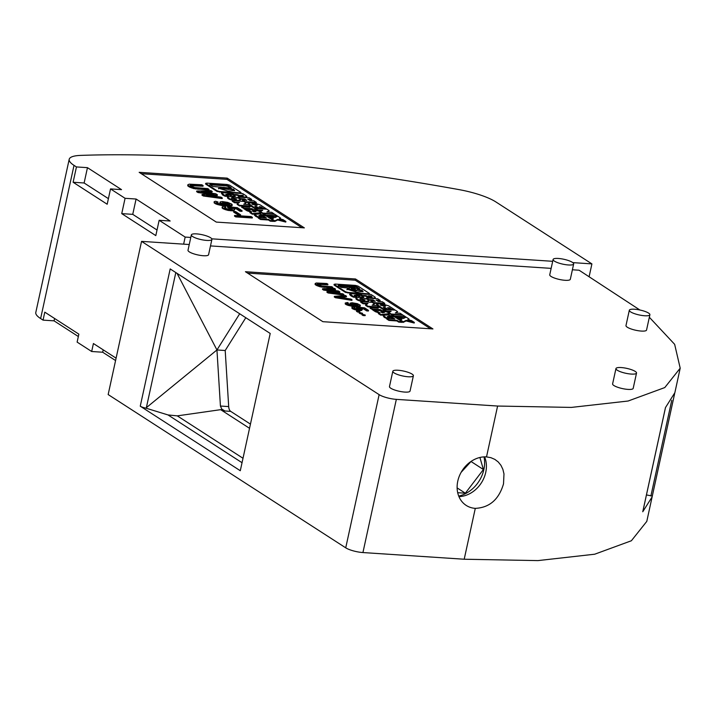 <?xml version="1.0" encoding="UTF-8"?>
<svg xmlns="http://www.w3.org/2000/svg" width="716" height="716" viewBox="0 0 716 716"><rect width="100%" height="100%" fill="white"/><g stroke="black" fill="none" stroke-linecap="round" stroke-linejoin="round"><path stroke-width="1.07" d="M345.73 547.83L379.131 394.641L141.553 241.373L108.161 394.561L345.73 547.83A12.915 3.061 12.3 0 0 362.931 552.555L464.201 559.232L537.949 560.601L594.701 554.211L631.378 540.759L646.799 521.373L652.312 496L646.441 494.944M379.131 394.641A12.915 3.061 12.3 0 0 396.333 399.367L497.602 406.044L571.35 407.413L628.102 401.023L664.779 387.571L680.2 368.185L674.651 344.333L649.34 317.269M457.784 481.116A27.11 22.259 122.8 0 0 466.205 505.415A27.11 22.259 122.8 0 0 475.29 508.369C489.502 507.662 498.909 499.491 503.518 483.837L503.983 473.92L502.892 469.383L500.967 465.355L498.255 461.981L494.863 459.395L490.899 457.676L486.513 456.898A27.11 22.259 122.8 0 0 457.784 481.116M642.78 511.654L665.468 407.592L674.857 392.699L680.2 368.185M642.753 511.761L652.142 496.868M639.907 310.01L579.119 270.227L572.388 269.78M141.553 241.373L189.248 244.523M210.486 245.919L551.15 268.375M270.209 333.459L170.184 268.93L140.255 406.187L240.29 470.725L270.209 333.459M245.803 317.716L225.2 350.509L216.948 349.963L145.804 408.12A6.453 1.53 -167.7 0 1 140.255 406.187M145.804 408.12L167.983 414.931L177.282 415.871L167.983 414.931L242.035 462.706M243.001 458.267L177.282 415.871L220.653 409.668L224.958 410.993L221.745 409.051L220.43 406.035L228.69 406.581A6.453 3.356 93.8 0 0 230.704 411.369L250.448 424.114M225.2 350.509L228.69 406.581M177.058 273.369L216.948 349.963L220.43 406.035M220.653 409.668L249.535 428.302M239.69 313.769L216.948 349.963M458.938 496.618A27.11 22.259 122.8 0 0 485.743 472.372A27.11 22.259 122.8 0 0 484.589 456.862M458.723 496.081A30.34 24.908 122.8 0 0 483.855 469.553A30.34 24.908 122.8 0 0 484.016 456.889M457.703 492.697L465.355 493.208L483.407 469.526L479.908 457.479M465.355 493.208L457.121 487.9M483.407 469.526L471.003 461.48M461.158 472.309L471.021 461.534M615.957 368.57L612.61 383.892A10.525 2.497 12.3 0 0 617.469 387.186A10.525 2.497 12.3 0 0 627.95 389.397A10.525 2.497 12.3 0 0 633.186 388.376L636.524 373.063A10.525 2.497 12.3 0 0 631.664 369.76A10.525 2.497 12.3 0 0 621.184 367.559A10.525 2.497 12.3 0 0 615.957 368.57A10.525 2.497 12.3 0 0 620.817 371.873A10.525 2.497 12.3 0 0 631.288 374.074A10.525 2.497 12.3 0 0 636.524 373.063M432.938 328.939L322.862 321.681L245.427 271.722L355.503 278.98L432.938 328.939M553.092 259.478L549.745 274.792A10.525 2.497 12.3 0 0 554.605 278.094A10.525 2.497 12.3 0 0 565.085 280.296A10.525 2.497 12.3 0 0 570.321 279.285L573.659 263.962A10.525 2.497 12.3 0 0 568.799 260.669A10.525 2.497 12.3 0 0 558.319 258.458A10.525 2.497 12.3 0 0 553.092 259.478A10.525 2.497 12.3 0 0 557.952 262.772A10.525 2.497 12.3 0 0 568.423 264.974A10.525 2.497 12.3 0 0 573.659 263.962M191.342 234.911L188.004 250.233A10.525 2.497 12.3 0 0 192.864 253.527A10.525 2.497 12.3 0 0 203.335 255.728A10.525 2.497 12.3 0 0 208.571 254.717L211.909 239.395A10.525 2.497 12.3 0 0 207.058 236.101A10.525 2.497 12.3 0 0 196.578 233.89A10.525 2.497 12.3 0 0 191.342 234.911A10.525 2.497 12.3 0 0 196.202 238.204A10.525 2.497 12.3 0 0 206.682 240.415A10.525 2.497 12.3 0 0 211.909 239.395M629.319 310.252L625.981 325.574A10.525 2.497 12.3 0 0 630.841 328.868A10.525 2.497 12.3 0 0 641.321 331.069A10.525 2.497 12.3 0 0 646.548 330.058L649.895 314.736A10.525 2.497 12.3 0 0 645.035 311.442A10.525 2.497 12.3 0 0 634.555 309.231A10.525 2.497 12.3 0 0 629.319 310.252A10.525 2.497 12.3 0 0 634.179 313.545A10.525 2.497 12.3 0 0 644.66 315.756A10.525 2.497 12.3 0 0 649.895 314.736M392.815 371.264L389.477 386.586A10.525 2.497 12.3 0 0 394.337 389.88A10.525 2.497 12.3 0 0 404.817 392.082A10.525 2.497 12.3 0 0 410.044 391.07L413.392 375.748A10.525 2.497 12.3 0 0 408.532 372.454A10.525 2.497 12.3 0 0 398.051 370.253A10.525 2.497 12.3 0 0 392.815 371.264A10.525 2.497 12.3 0 0 397.675 374.558A10.525 2.497 12.3 0 0 408.156 376.768A10.525 2.497 12.3 0 0 413.392 375.748M371.989 296.63L368.516 295.789L371.121 295.959L371.72 296.773M430.531 328.778L355.243 280.207L355.503 278.98M355.243 280.207L247.575 273.109M391.974 314.512L394.248 315.98L405.516 316.723L403.242 315.255L391.974 314.512L391.84 315.13L394.623 316.633M396.575 316.758L405.381 317.34L405.516 316.723M356.013 297.999C356.899 299.583 360.094 300.72 365.599 301.418L368.901 300.783C368.015 299.199 364.82 298.062 359.316 297.364L356.013 297.999L355.879 298.617C356.246 299.807 358.716 300.863 363.289 301.767M367.236 302.036L368.901 300.783M363.048 315.532L365.115 315.666L365.25 315.058L362.019 314.172L363.182 314.915L363.048 315.532L361.884 314.78L362.019 314.172M402.124 321.77L403.126 322.415L406.088 320.947L414.206 323.032L414.34 322.415L411.521 320.598L407.78 319.64L409.051 319.005L408.505 319.828M397.568 318.781L401.005 319.658M340.073 297.301L346.383 296.809L346.517 296.2L345.452 295.511L334.399 296.352L335.562 297.104L352.03 299.753L350.965 299.073L337.558 296.898L346.517 296.2M334.399 296.352L334.265 296.961L335.428 297.713L351.896 300.371L352.03 299.753M354.134 308.086L355.038 307.37L353.901 306.734L351.941 307.173L352.827 308.238L360.211 310.01L362.394 309.428L359.53 307.782L363.603 308.22L366.798 310.279L368.516 310.395L364.551 307.835L356.407 306.958L360.39 308.739L359.414 309.401L354.545 308.354L353.919 307.746L355.038 307.37M356.407 306.958L356.273 307.576L357.239 308.193L360.184 309.303M361.625 308.632L363.468 308.829L366.664 310.896L368.382 311.004L368.516 310.395M351.887 307.334L352.693 308.847L356.595 310.171L360.918 310.565L362.394 309.428M362.198 297.749L363.442 297.829L363.576 297.221L362.314 296.084L355.306 293.614L349.784 293.981L353.588 296.558L356.81 296.773L356.675 297.391L353.453 297.176L351.073 295.959L349.65 294.598L349.784 293.981M360.255 297.453L359.387 296.084L360.014 297.426M359.253 296.692C355.736 295.314 354.214 295.216 354.662 296.397M368.355 294.41L369.08 293.918M334.99 284.682L334.256 285.165L345.416 292.361L351.825 293.318M354.536 293.497L359.835 293.846M398.705 322.119L401.998 322.343L402.132 321.726L394.972 317.107L387.875 314.888L382.899 315.344L386.703 317.922L389.925 318.137L387.911 317.143C387.231 315.989 388.69 316.042 392.296 317.286L394.856 318.942L386.882 318.414L389.056 319.819L397.031 320.347L398.839 321.511L398.705 322.119L396.897 320.956L388.922 320.428L386.747 319.023L386.882 318.414M392.296 317.286L392.162 317.895L393.648 318.862M392.162 317.895C388.555 316.651 387.096 316.606 387.777 317.752M382.899 315.344L384.188 317.322L386.855 318.557M373.43 303.208L377.771 303.495M382.621 303.817L384.626 303.942L384.752 303.333L382.299 301.749L378.361 301.49L376.204 300.102L380.142 300.362L377.69 298.778L366.422 298.035L368.874 299.619L373.063 299.888L372.929 300.505L374.012 301.203M373.063 299.888L375.22 301.284L371.031 301.006L370.897 301.624L372.025 302.349M368.534 300.094L372.929 300.505M366.422 298.035L366.288 298.644L367.487 299.422M377.269 300.792L380.008 300.971L380.142 300.362M315.147 283.536L315.586 284.914L320.016 286.776L332.734 288.002L332.868 287.393L331.803 286.704L321.905 285.997L317.34 284.35L327.794 284.816L327.928 284.207L326.863 283.518L316.32 282.99L315.147 283.536L316.49 284.798L321.744 286.49L332.868 287.393M322.594 288.736L323.757 289.479L337.093 291.314L327.042 291.609L326.908 292.218L328.071 292.969L343.77 295.126L343.904 294.509L342.839 293.82L330.72 292.182L339.84 291.886L338.48 291.009L326.272 289.309L335.482 289.076L334.417 288.387L322.594 288.736L322.46 289.345L323.623 290.096L333.298 291.421M329.969 289.828L335.348 289.694L335.482 289.076M334.345 292.674L339.706 292.504L339.84 291.886M360.336 313.787L362.403 313.921L362.538 313.304L359.307 312.418L360.47 313.169L360.336 313.787L359.172 313.035L359.307 312.418M378.495 312.999L380.912 314.557L389.576 313.626L387.025 311.979L373.161 309.563L380.053 312.856L378.495 312.999L378.361 313.617L380.778 315.174L383.472 314.879M385.378 314.673L389.441 314.235L389.576 313.626M373.161 309.563L373.027 310.171L375.435 311.728L379.113 312.946M376.697 307.227L378.227 308.211L370.253 307.683L372.427 309.088L380.402 309.616L381.932 310.601L385.226 310.816L379.99 307.441L376.697 307.227L377.019 308.131M383.158 311.308L385.092 311.433L385.226 310.816M374.987 309.876L380.268 310.225L381.485 311.012M370.253 307.683L370.118 308.301L373.117 309.76M384.295 308.077L387.168 309.598M383.203 309.509L383.982 309.563M379.274 307.021L379.91 307.433M376.589 304.094L383.257 308.891L385.835 309.061L383.221 307.379L384.993 307.495L387.607 309.178L390.184 309.348L387.571 307.665L389.343 307.782L391.947 309.464L394.525 309.634L388.663 305.857L381.565 303.638L376.589 304.094L376.929 305.49M388.645 308.363L391.509 309.885M356.47 311.281L357.624 312.033L359.692 312.167L359.826 311.558L358.662 310.807L356.595 310.672L356.47 311.281M385.217 310.86L386.201 311.496L390.211 311.755M396.154 313.008L397.613 311.621L395.295 310.135L384.027 309.393L386.336 310.878L386.201 311.496M389.567 313.662L391.929 314.691M365.697 304.748L368.015 306.242L379.283 306.985L376.974 305.49L372.141 305.168L374.423 303.844L372.105 302.349L360.837 301.606L363.146 303.101L367.979 303.423L365.563 305.365L367.881 306.851L376.652 307.433M360.837 301.606L360.703 302.224L363.012 303.718L367.022 303.978M372.964 305.231L374.423 303.844M350.026 303.342L353.964 305.285L347.958 304.103L347.242 303.441L348.459 303.128L347.484 302.501L345.21 303.029L346.804 304.255L350.93 305.419L358.519 306.036L360.076 305.741L360.22 305.132L357.302 303.656L352.039 302.743L350.079 303.181L350.035 304.246L350.983 304.935M345.21 303.029L346.105 304.604L351.851 306.215L358.385 306.645L359.942 306.358L360.354 305.428M347.457 303.772L348.459 303.128M362.207 295.994L365.652 296.218L370.593 298.312M359.853 293.793L362.305 295.377L365.786 295.601L373.027 298.026C375.265 298.098 375.846 297.713 374.754 296.88L371.121 294.536L359.853 293.793L359.718 294.401L361.258 295.395M374.584 298.572L375.309 297.588L374.754 296.88M350.965 289.237L350.831 289.855L347.448 289.407L347.582 288.79L347.036 289.157L350.965 289.237C354.59 290.329 356.738 290.472 357.409 289.667L361.938 290.132L362.896 291.806M361.804 290.75L357.275 290.275C356.604 291.081 354.456 290.947 350.831 289.855M358 290.096L358.134 289.488L357.356 289.873M347.448 289.407L346.902 289.765M364.73 300.201L360.05 299.19M352.272 304.094L357.982 305.285M354.832 289.533L351.672 288.852M356.64 286.722L359.593 288.629L355.664 288.539C352.048 287.447 349.9 287.304 349.229 288.118L341.192 287.411L338.238 285.505L338.784 285.138L354.715 286.194L356.64 286.722L356.505 287.331L359.083 288.987M356.505 287.331L338.104 286.123M369.796 296.496L371.327 296.782M385.298 306.296L380.626 305.285M394.248 315.98L394.113 316.597M361.15 298.554L359.781 298.814L363.764 300.228L365.133 299.968L361.15 298.554M363.182 314.915L365.25 315.058M409.051 319.005L406.16 317.143L403.403 318.513L394.695 316.275L397.586 318.137L401.918 319.255L400.378 319.936L403.26 321.797L406.223 320.329L414.34 322.415M406.223 320.329L406.088 320.947M403.26 321.797L403.126 322.415M400.378 319.936L400.253 320.508M397.586 318.137L397.461 318.71M394.695 316.275L394.57 316.866M335.562 297.104L335.428 297.713M354.375 307.441L354.241 308.05M360.39 308.739L360.273 309.276M359.906 308.426L359.772 309.035M358.985 308.023L358.85 308.641M358.081 307.746L357.946 308.354M357.374 307.585L357.239 308.193M366.798 310.279L366.664 310.896M363.603 308.22L363.468 308.829M361.938 309.733L361.804 310.35M361.544 309.876L361.41 310.493M361.052 309.956L360.918 310.565M360.211 310.01L360.076 310.628M358.832 309.921L358.698 310.538M357.606 309.733L357.472 310.341M356.729 309.563L356.595 310.171M355.745 309.33L355.619 309.939M354.939 309.106L354.805 309.715M354.304 308.891L354.178 309.509M353.48 308.56L353.346 309.169M352.827 308.238L352.693 308.847M352.344 307.925L352.209 308.533M352.03 307.62L351.896 308.238M353.588 296.558L353.453 297.176M359.387 296.084C355.87 294.706 354.339 294.598 354.796 295.78L354.169 295.189M356.81 296.773L354.796 295.78M360.354 297.006L363.576 297.221M335.124 284.064L334.39 284.547L345.551 291.752L348.119 292.45L368.489 293.793L369.214 293.309L358.054 286.114L355.485 285.407L335.124 284.064L334.256 285.165M368.364 294.357L369.214 293.309M352.317 288.244L351.27 288.45L354.313 289.533L355.36 289.327L352.317 288.244M348.504 288.297L349.229 288.118M338.65 285.756L338.784 285.138L338.238 285.505M359.047 288.987L359.522 288.978M361.938 290.132L361.857 290.786M347.036 289.157L356.478 292.119L363.057 291.519L361.992 290.168M397.031 320.347L396.897 320.956M398.839 321.511L402.132 321.726M389.056 319.819L388.922 320.428M387.284 316.553L387.911 317.143M389.925 318.137L389.817 318.611M386.703 317.922L386.568 318.539M368.874 299.619L368.74 300.228M371.031 301.006L373.483 302.591L384.752 303.333M373.483 302.591L373.358 303.163M324.438 286.839L324.303 287.447M323.14 286.695L323.005 287.304M321.744 286.49L321.609 287.107M320.15 286.158L320.016 286.776M318.441 285.657L318.307 286.266M317.34 285.245L317.206 285.863M316.49 284.798L316.365 285.416M315.72 284.297L315.586 284.914M315.21 283.876L315.085 284.485M317.34 284.35L317.161 283.831L318.226 283.625L327.928 284.207M319.327 283.643L319.202 284.252M318.226 283.625L318.092 284.234M317.555 283.688L317.421 284.306M327.042 291.609L328.205 292.352L328.071 292.969M323.757 289.479L323.623 290.096M328.205 292.352L343.904 294.509M360.47 313.169L362.538 313.304M375.569 311.12L375.435 311.728M380.912 314.557L380.778 315.174M378.003 311.532L377.869 312.14M380.921 311.961L384.376 312.543L382.156 312.758L380.921 311.961M372.427 309.088L372.293 309.706M381.932 310.601L381.834 311.075M380.402 309.616L380.268 310.225M384.993 307.495L384.859 308.113M383.257 308.891L383.132 309.464M389.343 307.782L389.209 308.399M381.726 304.64L380.357 304.909L384.331 306.323L385.7 306.063L381.726 304.64M356.595 310.672L359.826 311.558M357.758 311.424L357.624 312.033M386.336 310.878L391.169 311.2L388.886 312.525L391.205 314.02L402.473 314.763L400.163 313.268L395.33 312.955L397.613 311.621M384.027 309.393L383.901 309.965M391.205 314.02L391.07 314.637M388.886 312.525L388.761 313.098M368.015 306.242L367.881 306.851M363.146 303.101L363.012 303.718M360.076 305.741L359.942 306.358M360.3 305.589L360.166 306.206M351.619 304.569L351.52 305.016M350.965 304.246L350.831 304.855M350.473 303.933L350.348 304.542M350.169 303.629L350.035 304.246M359.683 305.884L359.548 306.502M359.19 305.965L359.056 306.573M358.519 306.036L358.385 306.645M357.588 306.027L357.454 306.636M356.129 305.992L355.995 306.6M354.76 305.893L354.626 306.511M353.113 305.732L352.979 306.35M351.986 305.598L351.851 306.215M350.93 305.419L350.795 306.036M350.052 305.249L349.918 305.866M349.068 305.016L348.934 305.634M348.262 304.792L348.128 305.41M347.627 304.586L347.493 305.195M346.804 304.255L346.669 304.864M346.24 303.987L346.105 304.604M345.568 303.557L345.434 304.166M345.354 303.315L345.219 303.924M347.69 303.137L347.555 303.745M357.875 305.32L354.411 304.98L352.057 303.754L355.968 303.79L358.188 304.721L357.875 305.32M358.188 304.721L358.063 305.267M357.705 304.407L357.57 305.025M356.872 304.076L356.738 304.685M355.968 303.79L355.834 304.407M355.261 303.629L355.127 304.246M354.205 303.45L354.071 304.067M353.176 303.378L353.042 303.996M352.505 303.45L352.379 304.067M362.305 295.377L362.171 295.968M365.786 295.601L365.652 296.218M371.121 295.959L370.995 296.567M78.339 336.52L54.058 320.849L43.05 320.124L40.624 318.557A38.736 9.174 12.3 0 1 35.8 312.48L69.201 159.292A38.736 9.174 12.3 0 1 80.639 155.399A645.537 152.964 12.3 0 1 459.108 189.633A38.736 9.174 12.3 0 1 495.821 201.903L591.908 263.891L572.809 262.629M589.125 276.68L591.908 263.891M552.689 261.304L211.793 238.831M190.787 237.444L185.167 237.077L183.627 244.147M43.05 320.124L44.786 312.158L78.858 334.139L77.122 342.105L91.675 351.502L102.683 352.227L115.571 360.542M69.201 159.292A38.736 9.174 12.3 0 0 74.017 165.369L76.451 166.935L73.113 182.258L107.185 204.239L110.524 188.917L121.532 189.642L87.459 167.66L76.451 166.935M54.058 320.849L54.577 318.477M91.675 351.502L93.42 343.528L116.09 358.161M185.167 237.077L159.149 220.286L170.157 221.011L136.085 199.03L125.076 198.305L110.524 188.917M157.028 230.015L132.746 214.352L121.738 213.628L155.811 235.609L159.149 220.286M121.738 213.628L125.076 198.305M102.683 352.227L103.202 349.847M304.354 227.885L227.223 178.132L139.164 172.323L216.286 222.085L304.354 227.885M227.223 178.132L226.954 179.358L141.312 173.711M301.937 227.733L226.954 179.358M227.581 197.052C228.458 198.636 231.653 199.773 237.157 200.462L240.46 199.827C239.583 198.243 236.387 197.106 230.883 196.417L227.581 197.052L227.446 197.661C227.813 198.86 230.275 199.907 234.848 200.82M238.804 201.08L240.46 199.827M255.863 207.121L258.727 208.642M254.771 208.562L255.549 208.616M250.842 206.074L251.477 206.485M261.644 208.839L259.138 206.718L260.901 206.834L263.515 208.517L266.092 208.687L260.221 204.901L253.133 202.691L248.148 203.138L248.488 204.534M260.203 207.407L263.076 208.929M244.997 202.261L249.329 202.539M254.189 202.861L256.185 202.995L256.319 202.386L253.867 200.802L249.92 200.543L247.763 199.146L251.71 199.406L249.257 197.822L237.98 197.079L240.442 198.663L244.621 198.941L246.778 200.337L242.599 200.059L245.051 201.644L256.319 202.386M242.599 200.059L242.464 200.668L243.583 201.393M240.102 199.146L244.487 199.549L245.579 200.256M237.98 197.079L237.855 197.697L239.046 198.466M248.837 199.836L251.576 200.024L251.71 199.406M233.756 196.802L235 196.882L235.134 196.265L233.872 195.128L226.865 192.658L221.351 193.034L225.155 195.611L228.368 195.826L226.363 194.833C225.907 193.651 227.437 193.75 230.955 195.128L231.912 196.059L235.134 196.265M226.229 195.441C225.773 194.26 227.303 194.367 230.82 195.745L231.581 196.47M221.351 193.034L222.631 195.012L225.021 196.22L228.243 196.435L228.368 195.826M239.914 193.454L240.648 192.971M206.548 183.726L205.823 184.209L216.984 191.414L223.383 192.362M226.095 192.541L231.402 192.89M246.152 197.616L246.877 196.631L246.322 195.933L242.679 193.58L231.411 192.837L233.864 194.421L237.345 194.654L244.595 197.07L246.877 196.631M233.765 195.038L237.211 195.262L242.16 197.356M231.411 192.837L231.277 193.454L232.816 194.448M210.119 195.674L217.297 195.441L217.431 194.824L215.802 193.776L201.142 191.736L212.204 191.449L210.925 190.626L196.73 191.038L198.126 191.942L214.138 194.134L202.073 194.484L203.469 195.387L222.309 197.974L221.029 197.151L206.485 195.182L217.431 194.824M202.073 194.484L201.948 195.101L203.335 195.996L222.175 198.583L222.309 197.974M196.73 191.038L196.605 191.655L197.992 192.55L210.343 194.251M204.848 192.246L212.07 192.067L212.204 191.449M233.559 208.472L236.056 208.741L239.896 211.211L241.954 211.345L242.089 210.737L237.327 207.667L227.554 206.62L232.333 208.75L231.966 209.466L229.514 209.439L225.316 208.284L224.573 207.559L225.916 207.112L224.547 206.351L222.945 206.512L222.13 207.067L222.676 207.774L226.766 209.457L230.471 210.173L234.195 209.949L234.741 209.582L234.195 208.866L231.304 207.604L236.19 208.123L240.03 210.602L242.089 210.737M222.13 207.067L222.166 208.025L223.124 208.759L227.804 210.352L232.995 210.826L234.741 209.582M224.726 207.882L225.916 207.112M227.554 206.62L227.419 207.228L228.574 207.98L232.217 209.394M233.774 211.471L233.64 212.079L238.598 215.274L240.451 215.4L240.585 214.782L235.627 211.587L233.774 211.471L238.723 214.666L240.585 214.782M269.127 217.825L272.563 218.711M280.063 218.872L280.609 218.058L277.727 216.196L274.971 217.566L266.262 215.328L269.144 217.181L273.485 218.299L271.937 218.989L274.828 220.85L277.781 219.382L285.899 221.468L283.08 219.651L279.338 218.684L280.609 218.058M265.215 217.906L263.721 216.948L263.855 216.33L266.424 217.986L258.449 217.458L258.315 218.076L260.49 219.481L268.464 220.009L268.598 219.391L270.406 220.555L273.7 220.779L274.693 221.459L277.656 219.991L285.765 222.076L285.899 221.468M256.784 209.904L257.769 210.54L261.77 210.808M267.721 212.052L269.171 210.674L266.853 209.179L255.585 208.437L257.903 209.931L262.727 210.253L260.454 211.578L262.763 213.073L274.04 213.816L271.722 212.321L266.889 211.999L269.171 210.674M261.134 212.715L263.497 213.735M214.12 201.894L214.156 202.852L215.892 203.979L222.112 205.599L230.758 206.038L232.1 205.59L231.751 204.069L227.661 202.386L222.309 201.563L220.233 201.894L220.063 202.628L224.618 204.606L220.233 204.051L217.422 203.192L216.554 202.395L218.013 202.019L215.525 201.25L214.182 201.697L214.54 202.53L219.928 204.57L228.968 205.501L232.297 204.776M216.688 202.718L217.879 202.628L218.013 202.019M219.901 202.279L219.928 203.237L221.477 204.266M263.721 216.948C260.114 215.704 258.655 215.65 259.344 216.805M268.464 220.009L270.272 221.172L273.566 221.387L273.7 220.779L266.54 216.151L259.443 213.941L254.457 214.388L254.323 215.006L255.746 216.375L258.413 217.601M248.586 207.184L248.264 206.271L249.786 207.255L241.82 206.736L241.686 207.345L244.684 208.804M246.555 208.929L251.835 209.278L253.052 210.065M254.717 210.352L256.659 210.477L256.793 209.869L251.558 206.485L248.264 206.271M234.597 215.471L234.463 216.08L235.743 216.903L252.256 217.995L252.39 217.378L251.11 216.554L234.597 215.471L235.877 216.295L252.39 217.378M268.142 215.811L276.949 216.384L277.074 215.776L274.801 214.308L263.533 213.565L263.399 214.174L266.182 215.677M190.331 185.686L203.004 186.223L203.138 185.605L201.867 184.782L189.212 184.155L187.807 184.8L188.487 185.721L195.71 188.344L209.063 189.427L207.783 188.603L194.645 187.538L190.438 185.784L190.214 185.158L191.494 184.907L203.138 185.605M187.807 184.8L187.744 185.82L189.284 186.93L193.669 188.568L208.929 190.044L209.063 189.427M244.532 204.275L245.982 202.897L243.664 201.402L232.396 200.659L234.714 202.154L239.538 202.467L237.265 203.8L239.574 205.286L250.851 206.029L248.533 204.543L243.7 204.221L245.982 202.897M237.265 203.8L237.13 204.409L239.448 205.904L248.21 206.476M232.396 200.659L232.261 201.268L234.58 202.762L238.58 203.031M249.436 211.193L249.571 210.576L251.62 211.9L250.054 212.052L249.92 212.661L252.336 214.218L252.471 213.61L261.143 212.67L258.592 211.032L244.72 208.607L244.586 209.224L247.002 210.781L250.672 211.99M252.336 214.218L255.039 213.932M256.946 213.726L261.009 213.287L261.143 212.67M232.718 197.598L231.349 197.867L235.322 199.281L236.692 199.021L232.718 197.598M236.289 199.254L231.617 198.243M259.076 208.669L261.743 208.401M248.148 203.138L254.824 207.944L257.393 208.114L254.789 206.432L256.561 206.548L259.165 208.231M253.285 203.693L251.916 203.953L255.889 205.376L257.268 205.107L253.285 203.693M256.865 205.34L252.184 204.329M254.699 208.517L254.824 207.944M260.767 207.443L260.901 206.834M256.426 207.157L256.561 206.548M240.308 199.281L240.442 198.663M244.487 199.549L244.621 198.941M244.926 202.207L245.051 201.644M225.728 194.242L226.363 194.833M225.021 196.22L225.155 195.611M229.621 185.158L227.053 184.459L206.682 183.117L205.957 183.6L217.109 190.796L219.687 191.503L240.048 192.846L240.782 192.353L229.621 185.158M206.682 183.117L205.823 184.209M239.923 193.401L240.782 192.353M228.207 185.766L210.343 184.191L209.797 184.558L212.75 186.455L230.606 188.04L231.161 187.673L228.207 185.766L228.073 186.384L226.14 185.856L226.274 185.238M230.606 188.04L231.08 188.031M209.663 185.167L210.209 184.8L210.343 184.191L209.797 184.558M228.923 188.917L228.834 189.436L218.604 188.201L233.505 189.185L234.624 190.563L228.037 191.172L218.604 188.201M223.884 187.297L222.837 187.494L226.927 188.38L223.884 187.297M210.209 184.8L226.14 185.856M228.073 186.384L230.642 188.04M234.454 190.85L233.371 189.794L228.878 189.221M219.015 188.451L218.47 188.818M226.39 188.585L223.231 187.905M240.764 195.271L243.368 195.441L240.764 195.271M241.364 195.54L242.554 195.62L242.688 195.003M233.738 195.012L233.864 194.421M237.211 195.262L237.345 194.654M197.992 192.55L198.126 191.942M203.335 195.996L203.469 195.387M239.896 211.211L240.03 210.602M236.056 208.741L236.19 208.123M229.433 208.168L229.567 207.559M228.574 207.98L228.708 207.363M230.516 208.508L230.65 207.9M232.208 209.358L232.333 208.75M231.626 208.983L231.76 208.374M224.976 207.81L225.11 207.192M222.166 208.025L222.3 207.416M222.542 208.392L222.676 207.774M223.124 208.759L223.258 208.15M223.911 209.153L224.045 208.535M224.905 209.555L225.039 208.938M225.665 209.806L225.8 209.188M226.632 210.074L226.766 209.457M227.804 210.352L227.939 209.734M228.86 210.558L228.995 209.94M230.337 210.781L230.471 210.173M231.984 210.898L232.118 210.28M232.995 210.826L233.13 210.209M233.586 210.728L233.72 210.119M234.06 210.558L234.195 209.949M238.598 215.274L238.723 214.666M274.693 221.459L274.828 220.85M271.82 219.561L271.937 218.989M277.656 219.991L277.781 219.382M266.128 215.919L266.262 215.328M269.019 217.754L269.144 217.181M257.769 210.54L257.903 209.931M260.329 212.151L260.454 211.578M262.638 213.681L262.763 213.073M255.46 209.009L255.585 208.437M220.304 203.595L220.439 202.986M219.928 203.237L220.063 202.628M220.886 203.971L221.02 203.362M221.691 204.284L221.808 203.747M216.599 202.637L216.715 202.136M216.966 202.637L217.1 202.028M214.156 202.852L214.29 202.243M215.221 203.666L215.355 203.058M214.415 203.138L214.54 202.53M215.892 203.979L216.026 203.371M217.646 204.633L217.78 204.024M216.885 204.382L217.02 203.765M218.622 204.901L218.747 204.284M220.85 205.385L220.984 204.767M219.794 205.179L219.928 204.57M222.112 205.599L222.246 204.991M226.175 202.628L229.111 203.559L229.702 204.534L224.081 203.899L222.336 202.771L223.678 202.324L226.175 202.628L226.05 203.237L228.977 204.167L229.111 203.559M227.983 203.765L228.118 203.156M228.977 204.167L229.559 204.543L229.693 203.935M222.488 203.093L222.873 202.404M222.748 203.022L223.678 202.324M223.544 202.932L224.779 203.022L224.914 202.404M226.9 203.425L227.035 202.816M224.779 203.022L226.05 203.237M225.442 205.957L225.576 205.34M223.473 205.761L223.598 205.143M227.097 206.065L227.223 205.447M228.834 206.11L228.968 205.501M229.952 206.119L230.087 205.501M230.758 206.038L230.892 205.42M231.349 205.94L231.483 205.331M231.823 205.769L231.957 205.161M232.1 205.59L232.235 204.973M260.49 219.481L260.624 218.863L268.598 219.391M254.457 214.388L258.261 216.975L261.483 217.19L259.478 216.187C258.789 215.042 260.248 215.086 263.855 216.33M258.843 215.606L259.478 216.187M258.449 217.458L260.624 218.863M270.272 221.172L270.406 220.555M258.136 217.583L258.261 216.975M261.385 217.655L261.483 217.19M253.392 210.119L253.5 209.654L256.793 209.869M251.835 209.278L251.969 208.66L253.5 209.654M241.82 206.736L243.995 208.141L251.969 208.66M243.861 208.75L243.995 208.141M235.743 216.903L235.877 216.295M263.533 213.565L265.806 215.033L277.074 215.776M265.672 215.641L265.806 215.033M188.353 186.33L188.487 185.721M187.744 185.82L187.878 185.211M189.284 186.93L189.418 186.321M191.619 187.959L191.754 187.35M190.304 187.467L190.438 186.858M193.669 188.568L193.803 187.95M197.258 189.203L197.392 188.594M195.575 188.961L195.71 188.344M198.815 189.373L198.95 188.764M190.563 185.605L190.689 184.988M191.36 185.525L191.494 184.907M192.685 185.542L192.819 184.925M234.58 202.762L234.714 202.154M239.448 205.904L239.574 205.286M247.002 210.781L247.136 210.164L249.571 210.576M250.054 212.052L252.471 213.61M244.72 208.607L247.136 210.164M255.934 211.596L253.724 211.802L252.488 211.005L255.934 211.596M132.746 214.352L136.085 199.03M108.402 198.645L84.121 182.983L87.459 167.66M84.121 182.983L73.113 182.258M362.931 552.555L396.333 399.367M475.29 508.369L464.201 559.232M497.602 406.044L486.513 456.898M674.651 393.549L652.312 496L674.651 393.558M175.814 272.563L146.35 407.717M224.958 410.993L230.704 411.369M671.751 400.298L650.889 496M351.207 295.35L351.073 295.959M348.119 292.45L347.985 293.068M345.551 291.752L345.416 292.361M354.715 286.194L354.581 286.803M360.014 289.613L359.88 290.222M349.462 288.915L349.327 289.524M384.322 316.714L384.188 317.322M377.395 305.114L377.269 305.687M366.968 296.37L366.834 296.979M40.624 318.557L74.017 165.369M248.828 204.731L248.953 204.158M230.82 195.745L230.955 195.128M222.631 195.012L222.766 194.394M216.984 191.414L217.109 190.796M219.552 192.112L219.687 191.503M220.895 188.576L221.029 187.959M222.399 188.899L222.533 188.29M229.559 189.149L229.693 188.532M231.438 189.275L231.572 188.657M233.371 189.794L233.505 189.185M233.425 189.829L233.559 189.221M238.392 196.032L238.526 195.414M255.746 216.375L255.88 215.758M665.495 407.574L642.789 511.716M334.023 284.861L334.157 284.252M369.322 294.222L369.456 293.605M205.582 183.914L205.716 183.296M220.653 187.664L220.788 187.055M228.834 189.436L228.968 188.818M240.88 193.266L241.015 192.658"/></g></svg>
